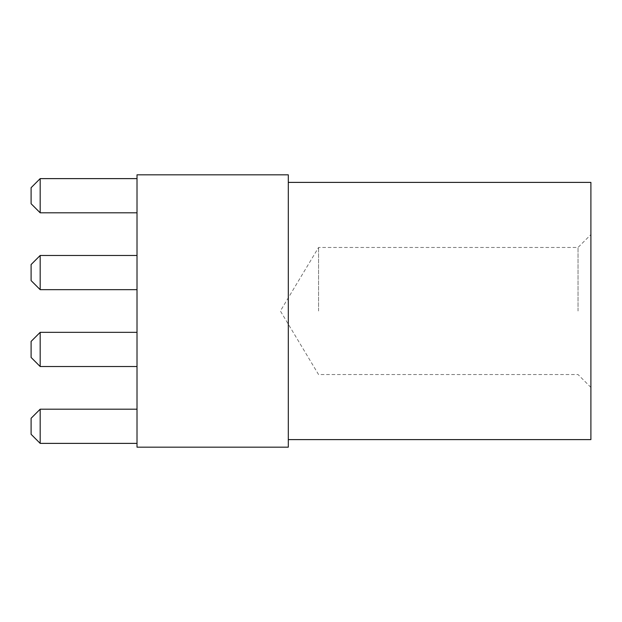 <?xml version="1.0" encoding="UTF-8"?>
<svg xmlns="http://www.w3.org/2000/svg" width="622" height="622" viewBox="0 0 622 622"><rect width="100%" height="100%" fill="white"/><g stroke="black" fill="none" stroke-linecap="round" stroke-linejoin="round"><path stroke-width="0.47" stroke-dasharray="3.11 2.33" d="M590.9 439.606L590.9 182.394M578.04 311L578.04 247.455L578.04 311M318.565 311L318.565 247.455L318.565 311M288.305 311L288.305 182.394L288.305 311M137.011 212.81L137.011 178.615L137.011 212.81L137.011 178.615L137.011 212.81L137.011 178.615L137.011 212.81L137.011 178.615L137.011 212.81L40.181 212.81L40.181 178.615L137.011 178.615L40.181 178.615L40.181 212.81L137.011 212.81L40.181 212.81L40.181 178.615L137.011 178.615L40.181 178.615L31.1 187.696L31.1 203.728L40.181 212.81L31.1 203.728L31.1 187.696L40.181 178.615L40.181 212.81L137.011 212.81L40.181 212.81L40.181 178.615L137.011 178.615L40.181 178.615L31.1 187.696L31.1 203.728L40.181 212.81L31.1 203.728L31.1 187.696L40.181 178.615L40.181 212.81L137.011 212.81L40.181 212.81L40.181 178.615L137.011 178.615M137.011 289.665L137.011 255.471L137.011 289.665L137.011 255.471L137.011 289.665L137.011 255.471L137.011 289.665L137.011 255.471L137.011 289.665L40.181 289.665L40.181 255.471L137.011 255.471L40.181 255.471L40.181 289.665L137.011 289.665L40.181 289.665L40.181 255.471L137.011 255.471L40.181 255.471L31.1 264.552L31.1 280.592L40.181 289.665L31.1 280.592L31.1 264.552L40.181 255.471L40.181 289.665L137.011 289.665L40.181 289.665L40.181 255.471L137.011 255.471L40.181 255.471L31.1 264.552L31.1 280.592L40.181 289.665L31.1 280.592L31.1 264.552L40.181 255.471L40.181 289.665L137.011 289.665L40.181 289.665L40.181 255.471L137.011 255.471M137.011 366.529L137.011 332.335L137.011 366.529L137.011 332.335L137.011 366.529L137.011 332.335L137.011 366.529L137.011 332.335L137.011 366.529L40.181 366.529L40.181 332.335L137.011 332.335L40.181 332.335L40.181 366.529L137.011 366.529L40.181 366.529L40.181 332.335L137.011 332.335L40.181 332.335L31.1 341.408L31.1 357.448L40.181 366.529L31.1 357.448L31.1 341.408L40.181 332.335L40.181 366.529L137.011 366.529L40.181 366.529L40.181 332.335L137.011 332.335L40.181 332.335L31.1 341.408L31.1 357.448L40.181 366.529L31.1 357.448L31.1 341.408L40.181 332.335L40.181 366.529L137.011 366.529L40.181 366.529L40.181 332.335L137.011 332.335M137.011 443.385L137.011 409.19L137.011 443.385L137.011 409.19L137.011 443.385L137.011 409.19L137.011 443.385L137.011 409.19L137.011 443.385L40.181 443.385L40.181 409.19L137.011 409.19L40.181 409.19L40.181 443.385L137.011 443.385L40.181 443.385L40.181 409.19L137.011 409.19L40.181 409.19L31.1 418.272L31.1 434.304L40.181 443.385L31.1 434.304L31.1 418.272L40.181 409.19L40.181 443.385L137.011 443.385L40.181 443.385L40.181 409.19L137.011 409.19L40.181 409.19L31.1 418.272L31.1 434.304L40.181 443.385L31.1 434.304L31.1 418.272L40.181 409.19L40.181 443.385L137.011 443.385L40.181 443.385L40.181 409.19L137.011 409.19M137.011 447.171L137.011 174.829L288.305 174.829L288.305 447.171L137.011 447.171M590.9 311L590.9 387.405L590.9 311M40.181 409.19L31.1 418.272L31.1 434.304L40.181 443.385L31.1 434.304L31.1 418.272L40.181 409.19L31.1 418.272L31.1 434.304L40.181 443.385M40.181 332.335L31.1 341.408L31.1 357.448L40.181 366.529L31.1 357.448L31.1 341.408L40.181 332.335L31.1 341.408L31.1 357.448L40.181 366.529M40.181 255.471L31.1 264.552L31.1 280.592L40.181 289.665L31.1 280.592L31.1 264.552L40.181 255.471L31.1 264.552L31.1 280.592L40.181 289.665M40.181 178.615L31.1 187.696L31.1 203.728L40.181 212.81L31.1 203.728L31.1 187.696L40.181 178.615L31.1 187.696L31.1 203.728L40.181 212.81M590.9 387.405L578.04 374.545L318.565 374.545L280.382 311L318.565 247.455L578.04 247.455L590.9 234.595"/><path stroke-width="0.93" d="M288.305 182.394L590.9 182.394L590.9 439.606L288.305 439.606M137.011 174.829L137.011 447.171L288.305 447.171L288.305 174.829L137.011 174.829M137.011 443.385L40.181 443.385L40.181 409.19L137.011 409.19M40.181 443.385L31.1 434.304L31.1 418.272L40.181 409.19M137.011 366.529L40.181 366.529L40.181 332.335L137.011 332.335M40.181 366.529L31.1 357.448L31.1 341.408L40.181 332.335M137.011 289.665L40.181 289.665L40.181 255.471L137.011 255.471M40.181 289.665L31.1 280.592L31.1 264.552L40.181 255.471M137.011 212.81L40.181 212.81L40.181 178.615L137.011 178.615M40.181 212.81L31.1 203.728L31.1 187.696L40.181 178.615"/></g></svg>
